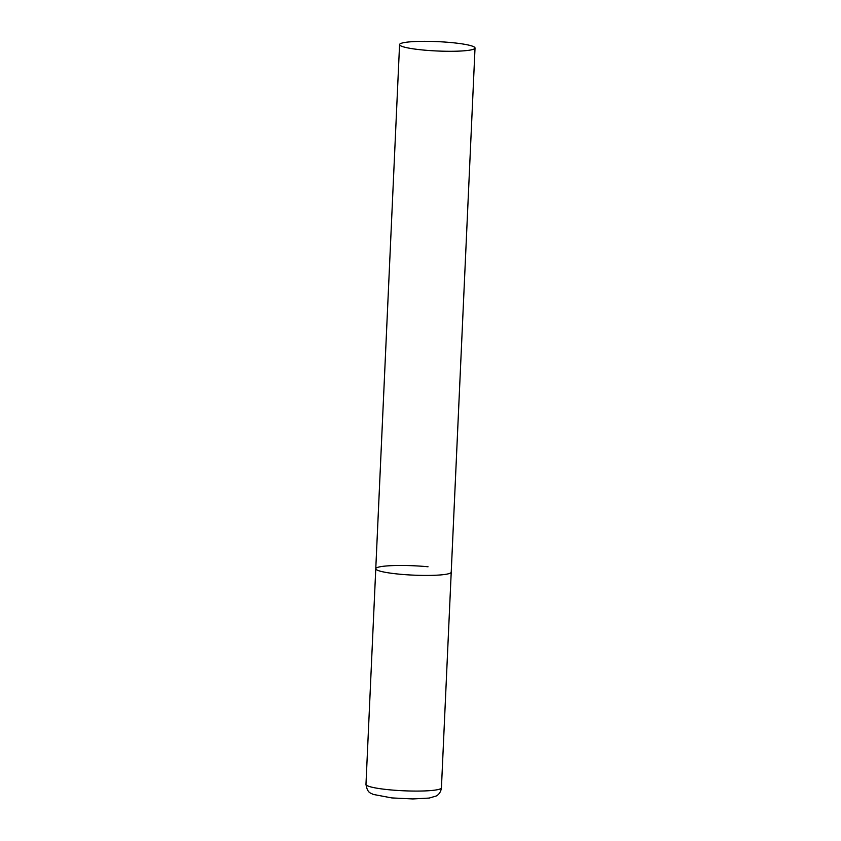 <?xml version="1.0" encoding="UTF-8"?>
<svg xmlns="http://www.w3.org/2000/svg" width="841" height="841" viewBox="0 0 841 841"><rect width="100%" height="100%" fill="white"/><g stroke="black" fill="none" stroke-linecap="round" stroke-linejoin="round"><path stroke-width="1.26" d="M475.028 48.021A37.771 4.689 2.6 0 0 444.815 42.05A37.771 4.689 2.6 0 0 402.482 42.944A37.771 4.689 2.6 0 0 399.57 44.594A37.771 4.689 2.6 0 0 429.772 50.565A37.771 4.689 2.6 0 0 472.116 49.672A37.771 4.689 2.6 0 0 475.028 48.021L441.43 787.807A37.771 4.689 -177.4 0 1 389.162 789.773A37.771 4.689 -177.4 0 1 365.972 784.39L375.769 568.737A37.771 4.689 2.6 0 0 405.972 574.708A37.771 4.689 2.6 0 0 448.316 573.814A37.771 4.689 2.6 0 0 451.228 572.164A37.771 4.689 -177.4 0 1 398.949 574.13A37.771 4.689 -177.4 0 1 375.769 568.737A37.771 4.689 -177.4 0 1 428.037 566.771M441.43 787.807C440.695 793.767 436.805 795.733 436.111 796.038L429.215 798.067L412.878 798.95L391.78 797.92L373.005 794.377C370.902 792.758 367.549 793.757 365.972 784.39M375.769 568.737L399.57 44.594"/></g></svg>
